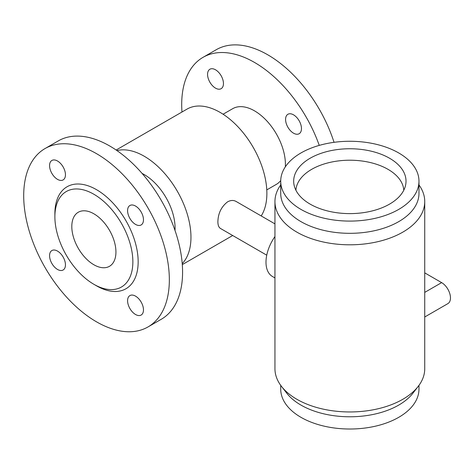 <?xml version="1.0" encoding="UTF-8"?>
<svg xmlns="http://www.w3.org/2000/svg" width="474" height="474" viewBox="0 0 474 474"><rect width="100%" height="100%" fill="white"/><g stroke="black" fill="none" stroke-linecap="round" stroke-linejoin="round"><path stroke-width="0.71" d="M295.912 190.24A53.971 31.16 180 0 1 349.848 160.212A53.971 31.16 180 0 1 403.783 190.24M310.126 204.11A56.175 32.433 180 0 1 294.111 185.221A56.175 32.433 180 0 1 325.152 152.053A56.175 32.433 180 0 1 389.563 158.245A56.175 32.433 180 0 1 405.578 185.221A56.175 32.433 180 0 1 368.061 211.86A56.175 32.433 180 0 1 310.126 204.11M280.715 184.925A74.898 43.241 0 0 0 274.95 201.563L274.95 368.719A74.898 43.241 0 0 0 281.473 386.369L286.74 393.165A69.133 39.911 0 0 0 300.96 405.092A69.133 39.911 0 0 0 412.955 393.165L418.216 386.369A74.898 43.241 0 0 0 424.74 368.719L424.74 201.563A74.898 43.241 0 0 0 418.975 184.925M280.715 385.356L280.715 389.101A69.133 39.911 0 0 0 300.96 417.321A69.133 39.911 0 0 0 376.303 425.978A69.133 39.911 0 0 0 418.975 389.101L418.975 385.356M281.473 386.369A74.898 43.241 0 0 0 296.884 399.292A74.898 43.241 0 0 0 418.216 386.369M300.96 209.401A69.133 39.911 0 0 0 376.303 218.052A69.133 39.911 0 0 0 418.975 181.181A69.133 39.911 0 0 0 349.848 141.27A69.133 39.911 0 0 0 280.715 181.181A69.133 39.911 0 0 0 300.96 209.401M280.715 181.181L280.715 193.41A69.133 39.911 0 0 0 300.96 221.631A69.133 39.911 0 0 0 376.303 230.287A69.133 39.911 0 0 0 418.975 193.41L418.975 181.181M274.95 201.563A74.898 43.241 0 0 0 296.884 232.142A74.898 43.241 0 0 0 378.507 241.515A74.898 43.241 0 0 0 424.74 201.563M220.463 228.45C218.757 227.396 217.898 225.138 217.886 221.69C218.123 213.3 221.358 206.682 227.603 201.829C230.69 200.164 233.504 200.034 236.064 201.438M223.455 83.548A11.234 6.488 -120 0 0 218.55 72.244A11.234 6.488 -120 0 0 209.893 69.234A11.234 6.488 -120 0 0 209.893 82.203A11.234 6.488 -120 0 0 221.127 88.691A11.234 6.488 -120 0 0 223.455 83.548M301.47 128.59A11.234 6.488 -120 0 0 296.564 117.285A11.234 6.488 -120 0 0 287.908 114.275A11.234 6.488 -120 0 0 287.908 127.251A11.234 6.488 -120 0 0 299.141 133.733A11.234 6.488 -120 0 0 301.47 128.59M127.583 300.723A11.234 6.488 -120 0 0 132.489 312.034A11.234 6.488 -120 0 0 141.145 315.044A11.234 6.488 -120 0 0 143.474 309.901A11.234 6.488 -120 0 0 138.568 298.59A11.234 6.488 -120 0 0 129.912 295.58A11.234 6.488 -120 0 0 127.583 300.723M49.569 255.682A11.234 6.488 -120 0 0 54.469 266.986A11.234 6.488 -120 0 0 63.131 269.996A11.234 6.488 -120 0 0 65.453 264.853A11.234 6.488 -120 0 0 60.554 253.549A11.234 6.488 -120 0 0 51.891 250.539A11.234 6.488 -120 0 0 49.569 255.682M49.569 165.598A11.234 6.488 -120 0 0 54.469 176.903A11.234 6.488 -120 0 0 63.131 179.913A11.234 6.488 -120 0 0 65.453 174.77A11.234 6.488 -120 0 0 60.554 163.465A11.234 6.488 -120 0 0 51.891 160.455A11.234 6.488 -120 0 0 49.569 165.598M127.583 210.64A11.234 6.488 -120 0 0 132.489 221.945A11.234 6.488 -120 0 0 141.145 224.954A11.234 6.488 -120 0 0 143.474 219.812A11.234 6.488 -120 0 0 138.568 208.507A11.234 6.488 -120 0 0 129.912 205.497A11.234 6.488 -120 0 0 127.583 210.64M142.099 173.431A43.691 25.223 60 0 1 175.078 228.065A43.691 25.223 60 0 1 175.007 230.435M169.342 279.79A102.982 59.457 60 0 1 148.012 326.936A102.982 59.457 60 0 1 45.03 267.478A102.982 59.457 60 0 1 45.03 148.563A102.982 59.457 60 0 1 124.389 176.15A102.982 59.457 60 0 1 169.342 279.79M45.03 148.563L58.266 140.914A102.982 59.457 60 0 1 137.626 168.507A102.982 59.457 60 0 1 182.579 272.147A102.982 59.457 60 0 1 161.249 319.286L148.012 326.936M181.98 112.018A102.982 59.457 60 0 1 203.026 57.342A102.982 59.457 60 0 1 319.251 145.388M203.026 57.342L216.268 49.699A102.982 59.457 60 0 1 334.04 142.324M223.088 114.222L232.675 108.694A43.691 25.223 60 0 1 266.341 120.396A43.691 25.223 60 0 1 285.413 164.365A43.691 25.223 60 0 1 285.336 166.836M280.721 180.547A43.691 25.223 60 0 1 276.36 184.362L266.779 189.896M71.805 226.536A31.207 18.018 60 0 1 78.269 212.251A31.207 18.018 60 0 1 109.476 230.269A31.207 18.018 60 0 1 109.476 266.299A31.207 18.018 60 0 1 85.427 257.939A31.207 18.018 60 0 1 71.805 226.536M116.954 150.584A66.159 38.198 60 0 1 165.568 174.533A66.159 38.198 60 0 1 190.963 237.237A66.159 38.198 60 0 1 182.223 263.633M116.142 150.027L187.017 109.109A66.159 38.198 60 0 1 237.995 126.831A66.159 38.198 60 0 1 266.874 193.41A66.159 38.198 60 0 1 261.192 215.937M274.95 236.544A31.207 18.018 120 0 0 272.455 276.496L274.95 277.936M132.862 261.784A55.138 31.835 -120 0 0 93.87 194.257A55.138 31.835 -120 0 0 54.883 216.766A55.138 31.835 -120 0 0 93.87 284.293A55.138 31.835 -120 0 0 132.862 261.784M54.883 216.766L54.883 213.709A58.883 33.998 60 0 1 96.518 189.671A58.883 33.998 60 0 1 138.159 261.784A58.883 33.998 60 0 1 96.518 285.828L93.87 284.293M424.74 316.988L447.883 303.627A12.484 7.205 -120 0 0 449.796 293.625A12.484 7.205 -120 0 0 441.644 282.628L424.74 272.87M441.644 282.628L424.74 292.381M274.95 223.882L236.064 201.432M266.743 255.178L220.463 228.456M182.3 264.616L232.693 235.519"/></g></svg>
